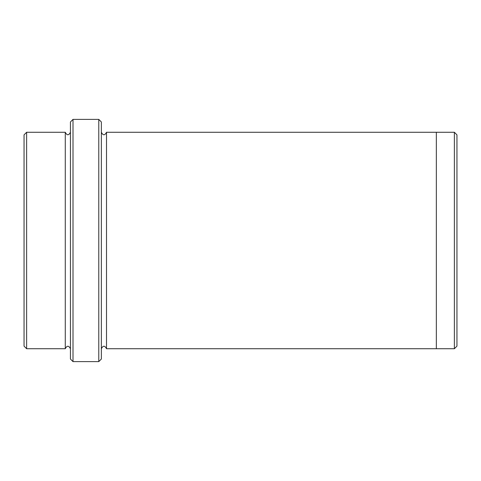 <?xml version="1.0" encoding="UTF-8"?>
<svg xmlns="http://www.w3.org/2000/svg" width="481" height="481" viewBox="0 0 481 481"><rect width="100%" height="100%" fill="white"/><g stroke="black" fill="none" stroke-linecap="round" stroke-linejoin="round"><path stroke-width="0.72" d="M26.629 132.275L26.629 348.725L24.05 346.146L24.05 134.854L26.629 132.275L65.278 132.275L65.278 348.725C66.997 345.4 68.717 345.4 70.43 348.725M98.779 119.39L101.353 121.97L101.353 359.03L98.779 361.61L98.779 119.39L73.01 119.39L73.01 361.61L98.779 361.61M73.01 361.61L70.43 359.03L70.43 121.97L73.01 119.39M454.371 132.275L456.95 134.854L456.95 346.146L454.371 348.725L454.371 132.275L436.333 132.275L436.333 348.725L454.371 348.725M101.353 348.725C103.072 345.4 104.792 345.4 106.505 348.725L106.505 132.275L436.333 132.275M70.43 132.275C68.717 135.6 66.997 135.6 65.278 132.275M26.629 348.725L65.278 348.725M106.505 348.725L436.333 348.725M106.505 132.275C104.792 135.6 103.072 135.6 101.353 132.275"/></g></svg>
